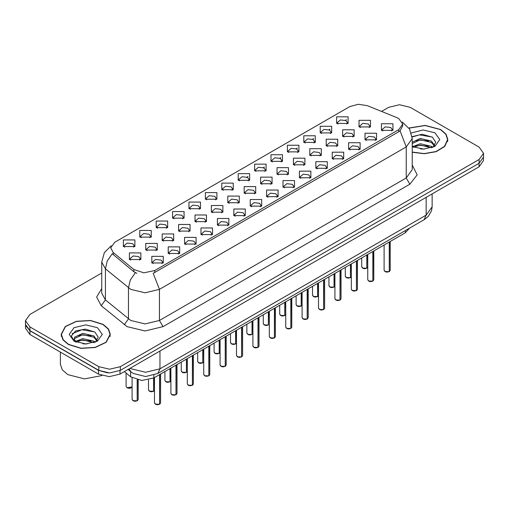 <?xml version="1.0" encoding="UTF-8"?>
<svg xmlns="http://www.w3.org/2000/svg" width="509" height="509" viewBox="0 0 509 509"><rect width="100%" height="100%" fill="white"/><g stroke="black" fill="none" stroke-linecap="round" stroke-linejoin="round"><path stroke-width="0.76" d="M188.985 208.696L188.985 202.067L200.47 202.067L200.47 208.696L188.985 208.696M199.14 209.314L199.802 207.863L198.319 205.795L192.784 205.159L189.653 207.863L190.321 209.314M172.583 218.164L172.583 211.534L184.067 211.534L184.067 218.164L172.583 218.164M182.731 218.787L183.399 217.337L181.91 215.262L176.381 214.626L173.251 217.337L173.919 218.787M156.18 227.631L156.18 221.008L167.665 221.008L167.665 227.631L156.18 227.631M166.328 228.255L166.997 226.804L165.508 224.736L159.979 224.1L156.848 226.804L157.516 228.255M205.394 199.223L205.394 192.593L216.872 192.593L216.872 199.223L205.394 199.223M215.542 199.846L216.204 198.395L214.722 196.321L209.193 195.691L206.056 198.395L206.724 199.846M221.797 189.755L221.797 183.125L233.275 183.125L233.275 189.755L221.797 189.755M231.945 190.372L232.607 188.922L231.124 186.854L225.595 186.218L222.458 188.922L223.127 190.372M139.778 237.105L139.778 230.475L151.262 230.475L151.262 237.105L139.778 237.105M149.926 237.728L150.594 236.278L149.105 234.204L143.576 233.567L140.446 236.278L141.108 237.728M238.199 180.281L238.199 173.652L249.677 173.652L249.677 180.281L238.199 180.281M248.347 180.905L249.009 179.454L247.527 177.38L241.998 176.75L238.861 179.454L239.529 180.905M254.602 170.814L254.602 164.184L266.08 164.184L266.08 170.814L254.602 170.814M264.75 171.431L265.412 169.987L263.929 167.913L258.4 167.276L255.27 169.987L255.932 171.431M271.004 161.34L271.004 154.717L282.482 154.717L282.482 161.34L271.004 161.34M281.153 161.964L281.821 160.513L280.332 158.445L274.803 157.809L271.672 160.513L272.334 161.964M287.407 151.873L287.407 145.243L298.885 145.243L298.885 151.873L287.407 151.873M297.555 152.496L298.223 151.046L296.734 148.972L291.205 148.335L288.075 151.046L288.737 152.496M303.809 142.399L303.809 135.776L315.287 135.776L315.294 142.399L303.809 142.399M313.958 143.023L314.626 141.572L313.137 139.504L307.608 138.868L304.477 141.572L305.139 143.023M320.212 132.932L320.212 126.302L331.696 126.302L331.696 132.932L320.212 132.932M330.36 133.555L331.028 132.105L329.539 130.03L324.01 129.394L320.88 132.105L321.542 133.555M336.614 123.464L336.614 116.835L348.099 116.835L348.099 123.464L336.614 123.464M346.763 124.081L347.431 122.631L345.942 120.563L340.413 119.927L337.282 122.631L337.951 124.081M123.375 246.572L123.375 239.949L134.86 239.949L134.86 246.572L123.375 246.572M133.523 247.196L134.191 245.745L132.703 243.677L127.174 243.041L124.043 245.745L124.705 247.196M178.589 231.099L178.589 224.475L190.073 224.475L190.073 231.099L178.589 231.099M188.737 231.722L189.405 230.272L187.916 228.204L182.387 227.568L179.257 230.272L179.925 231.722M227.803 202.69L227.803 196.06L239.281 196.06L239.281 202.69L227.803 202.69M237.951 203.314L238.613 201.863L237.13 199.789L231.601 199.153L228.465 201.863L229.133 203.314M194.992 221.631L194.992 215.002L206.476 215.002L206.476 221.631L194.992 221.631M205.146 222.255L205.808 220.804L204.319 218.73L198.79 218.094L195.66 220.804L196.328 222.255M244.205 193.223L244.205 186.593L255.683 186.593L255.683 193.223L244.205 193.223M254.354 193.84L255.015 192.389L253.533 190.321L248.004 189.685L244.867 192.389L245.535 193.84M162.186 240.572L162.186 233.943L173.671 233.943L173.671 240.572L162.186 240.572M172.335 241.196L173.003 239.745L171.514 237.671L165.985 237.035L162.855 239.745L163.516 241.196M145.784 250.04L145.784 243.417L157.268 243.417L157.268 250.04L145.784 250.04M155.932 250.663L156.6 249.213L155.111 247.145L149.582 246.509L146.452 249.213L147.114 250.663M211.394 212.164L211.394 205.534L222.878 205.534L222.878 212.164L211.394 212.164M221.549 212.781L222.21 211.33L220.728 209.263L215.199 208.626L212.062 211.33L212.73 212.781M260.608 183.749L260.608 177.119L272.086 177.119L272.086 183.749L260.608 183.749M270.756 184.373L271.418 182.922L269.935 180.848L264.406 180.218L261.27 182.922L261.938 184.373M277.011 174.282L277.011 167.652L288.488 167.652L288.488 174.282L277.011 174.282M287.159 174.899L287.82 173.454L286.338 171.38L280.809 170.744L277.679 173.454L278.34 174.899M293.413 164.808L293.413 158.178L304.891 158.178L304.891 164.808L293.413 164.808M303.561 165.431L304.229 163.981L302.74 161.913L297.211 161.277L294.081 163.981L294.743 165.431M309.816 155.34L309.816 148.711L321.294 148.711L321.294 155.34L309.816 155.34M319.964 155.958L320.632 154.513L319.143 152.439L313.614 151.803L310.484 154.513L311.145 155.958M326.218 145.867L326.218 139.243L337.702 139.243L337.702 145.867L326.218 145.867M336.366 146.49L337.034 145.04L335.546 142.972L330.017 142.335L326.886 145.04L327.548 146.49M342.621 136.399L342.621 129.77L354.105 129.77L354.105 136.399L342.621 136.399M352.769 137.023L353.437 135.572L351.948 133.498L346.419 132.862L343.289 135.572L343.95 137.023M359.023 126.926L359.023 120.302L370.507 120.302L370.507 126.926L359.023 126.926M369.171 127.549L369.839 126.098L368.351 124.031L362.822 123.394L359.691 126.098L360.359 127.549M129.381 259.514L129.381 252.884L140.859 252.884L140.859 259.514L129.381 259.514M139.53 260.131L140.198 258.687L138.709 256.612L133.18 255.976L130.049 258.687L130.711 260.131M168.193 253.507L168.193 246.878L179.677 246.878L179.677 253.507L168.193 253.507M178.341 254.131L179.009 252.68L177.52 250.613L171.991 249.976L168.861 252.68L169.522 254.131M184.595 244.04L184.595 237.41L196.08 237.41L196.08 244.04L184.595 244.04M194.743 244.657L195.411 243.213L193.923 241.139L188.394 240.502L185.263 243.213L185.931 244.657M200.998 234.566L200.998 227.943L212.482 227.943L212.482 234.566L200.998 234.566M211.146 235.19L211.814 233.739L210.325 231.671L204.796 231.035L201.666 233.739L202.334 235.19M217.4 225.099L217.4 218.469L228.885 218.469L228.885 225.099L217.4 225.099M227.555 225.722L228.217 224.272L226.734 222.198L221.199 221.561L218.068 224.272L218.736 225.722M233.809 215.625L233.809 209.002L245.287 209.002L245.287 215.625L233.809 215.625M243.957 216.249L244.619 214.798L243.137 212.73L237.608 212.094L234.471 214.798L235.139 216.249M250.212 206.158L250.212 199.528L261.69 199.528L261.69 206.158L250.212 206.158M260.36 206.781L261.022 205.331L259.539 203.256L254.01 202.62L250.873 205.331L251.541 206.781M266.614 196.69L266.614 190.061L278.092 190.061L278.092 196.69L266.614 196.69M276.762 197.307L277.424 195.857L275.942 193.789L270.413 193.153L267.276 195.857L267.944 197.307M283.017 187.217L283.017 180.587L294.495 180.587L294.495 187.217L283.017 187.217M293.165 187.84L293.827 186.389L292.344 184.315L286.815 183.685L283.685 186.389L284.346 187.84M299.419 177.749L299.419 171.119L310.897 171.119L310.897 177.749L299.419 177.749M309.567 178.366L310.236 176.916L308.747 174.848L303.218 174.212L300.087 176.916L300.749 178.366M315.822 168.275L315.822 161.646L327.3 161.646L327.3 168.275L315.822 168.275M325.97 168.899L326.638 167.448L325.149 165.374L319.62 164.744L316.49 167.448L317.152 168.899M332.224 158.808L332.224 152.178L343.702 152.178L343.702 158.808L332.224 158.808M342.372 159.425L343.041 157.981L341.552 155.907L336.023 155.27L332.892 157.981L333.554 159.425M348.627 149.334L348.627 142.711L360.111 142.711L360.111 149.334L348.627 149.334M358.775 149.958L359.443 148.507L357.954 146.439L352.425 145.803L349.295 148.507L349.957 149.958M365.029 139.867L365.029 133.237L376.514 133.237L376.514 139.867L365.029 139.867M375.178 140.49L375.846 139.04L374.357 136.966L368.828 136.329L365.697 139.04L366.365 140.49M381.432 130.393L381.432 123.77L392.916 123.77L392.916 130.393L381.432 130.393M391.58 131.017L392.248 129.566L390.759 127.498L385.23 126.862L382.1 129.566L382.768 131.017M151.79 262.981L151.79 256.351L163.268 256.351L163.274 262.981L151.79 262.981M161.938 263.598L162.606 262.154L161.118 260.08L155.589 259.444L152.458 262.154L153.12 263.598M396.899 117.617L398.725 118.508L402.74 124.101L398.725 129.693L154.761 270.546L143.882 272.83L133.854 269.49L113.17 252.432L110.688 247.896L114.703 242.303L349.81 106.566L358.304 104.275L367.358 105.675L396.899 117.617M409.554 228.166L405.355 232.747L153.871 377.939L141.782 380.484L130.641 376.768L124.349 371.583M412.207 152.242L424.328 153.743L436.175 151.65L444.751 146.477L447.875 139.555L445.999 134.115L440.667 129.509L425.263 125.392L408.912 128.013M103.136 324.379L90.532 320.492L76.318 321.3L65.273 326.53L61.125 334.426L63.001 339.859L68.333 344.472L80.931 348.36L95.151 347.552L106.196 342.322L110.338 334.426L108.468 328.986L103.136 324.379M61.379 335.705L61.296 336.08M402.74 124.101L402.74 125.774L400.055 130.794L398.725 131.755L153.222 273.301L159.425 289.392L145.071 292.828L130.724 289.392L105.401 268.822L101.73 262.103L101.73 293.171L105.401 299.896L130.724 320.466L145.071 323.896L159.425 320.466L406.258 177.953L412.207 169.669L412.207 138.601L406.258 146.885L400.055 130.794M101.73 272.989L29.91 314.46L25.45 320.67L25.45 324.398L29.91 330.615L98.791 370.387L109.556 372.957L120.321 370.387L479.09 163.249L483.55 157.033L483.55 153.304L479.09 147.095L410.209 107.323L399.444 104.746L388.679 107.323L381.572 111.426M136.927 273.301L133.854 271.742L112.247 253.756L107.227 261.053L105.401 268.822L105.401 299.896L101.246 305.718L96.659 297.078L101.73 288.527M25.45 320.67L29.91 326.886L98.791 366.658L109.556 369.229L120.321 366.658L479.09 159.521L483.55 153.304M110.173 336.08L110.09 335.705M447.704 141.209L447.621 140.834M25.488 325.003L25.488 328.318L29.942 334.528L98.472 374.09L109.231 376.666L119.997 374.09L479.058 166.793L483.512 160.577L483.512 157.637M25.565 325.461L29.942 330.799L98.472 370.361L107.711 372.893M159.591 404.216L157.535 404.725L156.104 404.515L154.488 402.924L155.379 404.165L159.591 404.216L159.591 374.643M159.565 404.267L155.449 404.21M159.591 404.095L159.775 374.535M137.175 400.748L135.127 401.257L133.695 401.047L132.079 399.457L132.97 400.698L137.175 400.748L137.175 379.822M137.156 400.799L133.04 400.742M137.175 400.628L137.366 379.867M412.207 152.076L424.22 153.603L435.99 151.542L444.516 146.42L447.621 139.555L445.769 134.172L440.489 129.61L425.212 125.538L409.007 128.153M420.498 148.972L424.36 149.08M412.914 146.541L420.3 143.723L431.377 146.312L432.72 147.394M413.588 147.254L420.3 145.04L431.619 147.795M412.207 145.447L413.69 147.343M412.207 142.234L420.3 138.461L431.377 141.05L434.673 145.606M412.207 143.551L420.3 139.778L431.377 142.367L434.412 145.949M412.207 146.656L423.704 149.099L434.966 146.306L439.808 139.555L434.966 132.798L423.094 129.999L411.323 132.944M433.108 147.228L435.704 142.138L432.421 137.201L422.139 134.242L412.105 136.647M413.028 147.056L412.207 146.198M412.131 136.959L419.397 134.872L432.198 137.048M415.751 140.796L419.397 140.134L428.533 140.917M415.751 146.058L419.397 145.396L428.533 146.178M68.511 344.37L80.982 348.213L95.056 347.418L105.98 342.239L110.09 334.426L108.232 329.043L102.952 324.481L90.487 320.632L76.414 321.433L65.483 326.613L61.379 334.426L63.231 339.808L68.511 344.37M60.367 352.094L60.367 364.253L62.295 369.858L67.792 374.611L84.507 378.881L101.851 375.566M82.961 343.842L86.829 343.957M75.377 341.412L82.763 338.6L93.847 341.189L95.183 342.264M76.057 342.124L82.763 339.91L94.089 342.672M75.491 341.927L74.308 339.147L76.159 342.213M74.308 339.147L74.651 337.143L82.763 333.338L93.847 335.927L97.136 340.476M74.333 339.312L74.651 338.453L82.763 334.648L93.847 337.244L96.882 340.82M95.577 342.105L98.167 337.015L94.89 332.072L85.34 329.138L75.587 330.952L71.26 336.093L74.626 341.501M97.429 327.669L85.735 324.876L74.034 327.669L69.192 334.426L74.034 341.176L85.735 343.976L97.429 341.176L102.277 334.426L97.429 327.669M72.144 333.732L81.86 329.743L94.668 331.925M78.214 335.666L81.86 335.005L91.003 335.794M78.214 340.928L81.86 340.266L91.003 341.055M175.993 394.749L173.938 395.251L172.506 395.041L170.89 393.451L171.781 394.698L175.993 394.749L175.993 365.169M175.968 394.793L171.851 394.736M175.993 394.621L176.178 365.061M192.396 385.275L190.341 385.784L188.909 385.574L187.293 383.983L188.184 385.224L192.396 385.275L192.396 355.702M192.37 385.326L188.254 385.268M192.396 385.154L192.58 355.594M208.798 375.807L206.743 376.31L205.312 376.106L203.695 374.509L204.586 375.757L208.798 375.807L208.798 346.228M208.773 375.852L204.656 375.795M208.798 375.68L208.983 346.12M225.201 366.34L223.146 366.843L221.714 366.633L220.098 365.042L220.989 366.283L225.201 366.34L225.201 336.761M225.182 366.385L221.065 366.327M225.201 366.213L225.385 336.653M153.584 391.281L151.529 391.784L150.098 391.574L148.482 389.983L149.372 391.23L153.584 391.281L153.584 378.104M153.559 391.326L149.442 391.268M153.584 391.154L153.769 378.002M169.987 381.807L167.932 382.316L166.5 382.106L164.884 380.516L165.775 381.756L169.987 381.807L169.987 368.637M169.961 381.858L165.845 381.801M169.987 381.686L170.171 368.529M186.389 372.34L184.334 372.842L182.903 372.639L181.287 371.042L182.177 372.289L186.389 372.34L186.389 359.169M186.364 372.384L182.247 372.327M186.389 372.213L186.574 359.061M202.792 362.872L200.737 363.375L199.305 363.165L197.689 361.575L198.58 362.815L202.792 362.872L202.792 349.696M202.773 362.917L198.656 362.86M202.792 362.745L202.976 349.588M241.603 356.866L239.548 357.369L238.117 357.165L236.5 355.568L237.391 356.815L241.603 356.866L241.603 327.287M241.584 356.911L237.468 356.854M241.603 356.739L241.788 327.179M258.006 347.399L255.957 347.901L254.519 347.692L252.903 346.101L253.794 347.342L258.006 347.399L258.006 317.82M257.987 347.443L253.87 347.386M258.006 347.272L258.197 317.711M274.408 337.925L272.36 338.434L270.922 338.224L269.306 336.634L270.203 337.874L274.408 337.925L274.408 308.352M274.389 337.976L270.273 337.912M274.408 337.804L274.599 308.244M290.811 328.458L288.762 328.96L287.331 328.75L285.714 327.16L286.605 328.4L290.811 328.458L290.811 298.878M290.792 328.502L286.675 328.445M290.811 328.33L291.002 298.77M219.194 353.399L217.139 353.901L215.708 353.698L214.092 352.101L214.983 353.348L219.194 353.399L219.194 340.228M219.175 353.443L215.059 353.386M219.194 353.271L219.379 340.12M235.597 343.931L233.542 344.434L232.11 344.224L230.494 342.633L231.385 343.874L235.597 343.931L235.597 330.755M235.578 343.976L231.461 343.919M235.597 343.804L235.788 330.646M252 334.458L249.951 334.967L248.513 334.757L246.897 333.166L247.794 334.407L252 334.458L252 321.287M251.98 334.508L247.864 334.445M252 334.337L252.19 321.179M268.402 324.99L266.353 325.493L264.922 325.283L263.299 323.692L264.196 324.933L268.402 324.99L268.402 311.82M268.383 325.035L264.266 324.977M268.402 324.863L268.593 311.705M307.213 318.984L305.165 319.493L303.733 319.283L302.117 317.692L303.008 318.933L307.213 318.984L307.213 289.411M307.194 319.035L303.078 318.971M307.213 318.863L307.404 289.303M323.616 309.517L321.567 310.019L320.136 309.809L318.519 308.219L319.41 309.466L323.616 309.517L323.616 279.937M323.597 309.561L319.48 309.504M323.616 309.389L323.807 279.829M340.025 300.043L337.97 300.552L336.538 300.342L334.922 298.751L335.813 299.992L340.025 300.043L340.025 270.47M339.999 300.094L335.883 300.036M340.025 299.922L340.209 270.362M356.427 290.575L354.372 291.078L352.941 290.874L351.325 289.277L352.215 290.524L356.427 290.575L356.427 260.996M356.402 290.62L352.285 290.563M356.427 290.448L356.612 260.888M372.83 281.108L370.775 281.611L369.343 281.401L367.727 279.81L368.618 281.051L372.83 281.108L372.83 251.529M372.804 281.153L368.688 281.095M372.83 280.981L373.014 251.421M389.232 271.634L387.177 272.137L385.746 271.933L384.13 270.336L385.02 271.583L389.232 271.634L389.232 242.055M389.207 271.679L385.09 271.621M389.232 271.507L389.417 241.947M284.805 315.516L282.756 316.025L281.324 315.815L279.708 314.225L280.599 315.465L284.805 315.516L284.805 302.346M284.786 315.567L280.669 315.51M284.805 315.395L284.995 302.238M301.207 306.049L299.158 306.552L297.727 306.342L296.111 304.751L297.002 305.998L301.207 306.049L301.207 292.879M301.188 306.094L297.071 306.036M301.207 305.922L301.398 292.77M317.61 296.575L315.561 297.084L314.129 296.874L312.513 295.284L313.404 296.524L317.61 296.575L317.61 283.405M317.591 296.626L313.474 296.569M317.61 296.454L317.801 283.297M334.019 287.108L331.963 287.61L330.532 287.407L328.916 285.81L329.807 287.057L334.019 287.108L334.019 273.937M333.993 287.152L329.877 287.095M334.019 286.981L334.203 273.829M350.421 277.64L348.366 278.143L346.934 277.933L345.318 276.342L346.209 277.583L350.421 277.64L350.421 264.464M350.396 277.685L346.279 277.628M350.421 277.513L350.606 264.356M366.824 268.167L364.768 268.669L363.337 268.466L361.721 266.869L362.612 268.116L366.824 268.167L366.824 254.996M366.798 268.211L362.682 268.154M366.824 268.039L367.008 254.888M154.761 270.546L154.761 272.608M133.854 269.49L133.854 271.742M113.17 252.432L113.17 254.691M398.725 129.693L398.725 131.755M405.355 230.583L405.355 232.747M130.641 371.564L130.641 376.768M153.871 375.254L153.871 377.939M163.014 326.676L159.425 320.466L159.425 289.392L406.258 146.885L406.258 177.953L409.847 184.169L163.014 326.676L145.071 330.971L127.135 326.676L101.246 305.718M135.369 272.684L130.298 280.014L128.453 287.827L128.453 318.901L124.291 324.723M246.986 177.113L248.029 176.515M263.388 167.646L264.432 167.041M279.797 158.172L280.834 157.574M296.2 148.704L297.237 148.1M312.602 139.231L313.639 138.633M329.005 129.763L330.042 129.159M345.407 120.289L346.444 119.691M412.207 165.024L417.215 174.848L409.847 184.169M120.321 366.658L120.321 370.387M98.791 366.658L98.791 370.387M479.09 159.521L479.09 163.249M29.91 326.886L29.91 330.615M130.228 368.185L131.265 368.834L145.612 372.264L159.966 368.834L426.173 215.135L432.116 206.851L431.505 210.872L428.19 216.541L424.073 219.78L157.86 373.479L159.966 368.834L159.966 351.019M426.173 197.32L426.173 215.135L424.073 219.78M129.146 368.809L130.845 371.735L128.058 369.439M479.058 166.793L479.058 163.268M119.997 374.09L119.997 370.565M98.472 374.09L98.472 370.361M29.942 334.528L29.942 330.799M159.775 404.108L160.577 402.924L160.577 374.07M137.366 400.64L138.168 399.457L138.168 380.038M126.964 387.763L132.079 386.923L130.578 388.1L129.127 388.316L126.983 387.807L126.073 386.516L126.964 387.763M131.233 387.782L127.034 387.801M176.178 394.64L176.979 393.451L176.979 364.603M192.58 385.167L193.382 383.983L193.382 355.129M208.983 375.699L209.784 374.509L209.784 345.662M225.385 366.232L226.187 365.042L226.187 336.188M153.769 391.173L154.488 390.39L153.75 391.217M170.171 381.699L170.89 380.923L170.152 381.75M186.574 372.232L187.293 371.449M202.976 362.764L203.695 361.982L202.957 362.809M241.788 356.758L242.589 355.568L242.589 326.721M258.197 347.291L258.992 346.101L258.992 317.247M274.599 337.817L275.394 336.634L275.394 307.78M291.002 328.35L291.797 327.16L291.797 298.306M219.379 353.291L220.098 352.508L219.36 353.335M235.788 343.823L236.5 343.041M307.404 318.876L308.206 317.692L308.206 288.838M323.807 309.408L324.608 308.219L324.608 279.371M340.209 299.935L341.011 298.751L341.011 269.897M356.612 290.467L357.413 289.277L357.413 260.43M373.014 280.993L373.816 279.81L373.816 250.956M389.417 271.526L390.218 270.336L390.218 241.489M284.995 315.408L285.714 314.632M301.398 305.941L302.117 305.158M317.801 296.467L318.519 295.691L317.781 296.518M334.203 287L334.922 286.217L334.184 287.044M350.606 277.532L351.325 276.75M367.008 268.058L367.727 267.276L366.989 268.103M412.207 138.601L409.554 129.012L402.244 121.995M111.185 245.783L104.332 252.604L101.73 262.103M157.86 373.479L145.612 376.552L133.364 373.479L130.845 371.735M432.116 206.851L432.116 193.891M154.488 402.924L154.488 377.589M160.577 402.924L159.756 404.159M132.079 399.457L132.079 377.786M138.168 399.457L137.347 400.691M126.073 386.516L126.073 373.002M447.621 141.585L447.621 139.555M110.09 336.462L110.09 334.426M61.379 336.462L61.379 334.426M170.89 393.451L170.89 368.115M176.979 393.451L176.159 394.685M187.293 383.983L187.293 358.648M193.382 383.983L192.561 385.218M203.695 374.509L203.695 349.174M209.784 374.509L208.964 375.744M220.098 365.042L220.098 339.707M226.187 365.042L225.366 366.276M148.482 389.983L148.482 379.949M164.884 380.516L164.884 371.583M181.287 371.042L181.287 362.115M187.293 371.462L186.555 372.276M197.689 361.575L197.689 352.642M236.5 355.568L236.5 330.233M242.589 355.568L241.769 356.803M252.903 346.101L252.903 320.765M258.992 346.101L258.171 347.335M269.306 336.634L269.306 311.292M275.394 336.634L274.574 337.861M285.714 327.16L285.714 301.824M291.797 327.16L290.976 328.394M214.092 352.101L214.092 343.174M230.494 342.633L230.494 333.7M236.5 343.053L235.762 343.868M246.897 333.166L246.897 324.233M263.299 323.692L263.299 314.759M302.117 317.692L302.117 292.357M308.206 317.692L307.385 318.927M318.519 308.219L318.519 282.883M324.608 308.219L323.788 309.453M334.922 298.751L334.922 273.416M341.011 298.751L340.19 299.986M351.325 289.277L351.325 263.942M357.413 289.277L356.593 290.512M367.727 279.81L367.727 254.475M373.816 279.81L372.995 281.044M384.13 270.336L384.13 245.001M390.218 270.336L389.398 271.571M279.708 314.225L279.708 305.292M285.714 314.645L284.976 315.459M296.111 304.751L296.111 295.824M302.117 305.171L301.379 305.985M312.513 295.284L312.513 286.351M328.916 285.81L328.916 276.883M345.318 276.342L345.318 267.41M351.325 276.762L350.586 277.577M361.721 266.869L361.721 257.942"/></g></svg>
